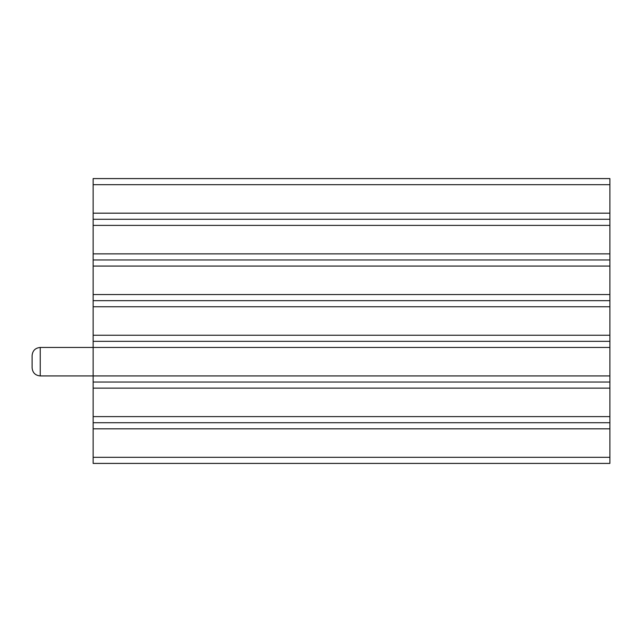 <?xml version="1.0" encoding="UTF-8"?>
<svg xmlns="http://www.w3.org/2000/svg" width="642" height="642" viewBox="0 0 642 642"><rect width="100%" height="100%" fill="white"/><g stroke="black" fill="none" stroke-linecap="round" stroke-linejoin="round"><path stroke-width="0.96" d="M32.1 355.588L32.1 367.794C32.581 372.737 35.294 375.45 40.237 375.931L40.237 347.45C35.294 347.932 32.581 350.644 32.1 355.588C32.581 350.644 35.294 347.932 40.237 347.45L609.9 347.45L609.9 178.588L93.138 178.588L93.138 184.687L609.9 184.687M93.138 457.313L609.9 457.313L609.9 463.412L93.138 463.412L93.138 184.687M40.237 375.931L609.9 375.931L609.9 347.45M609.9 375.931L609.9 457.313M93.138 213.168L609.9 213.168M93.138 219.275L609.9 219.275M93.138 225.382L609.9 225.382M93.138 253.863L609.9 253.863M93.138 259.962L609.9 259.962M93.138 266.069L609.9 266.069M93.138 294.55L609.9 294.55M93.138 300.657L609.9 300.657M93.138 306.756L609.9 306.756M93.138 335.244L609.9 335.244M93.138 341.343L609.9 341.343M93.138 428.832L609.9 428.832M93.138 422.725L609.9 422.725M93.138 382.038L609.9 382.038M93.138 416.618L609.9 416.618M93.138 388.137L609.9 388.137"/></g></svg>
